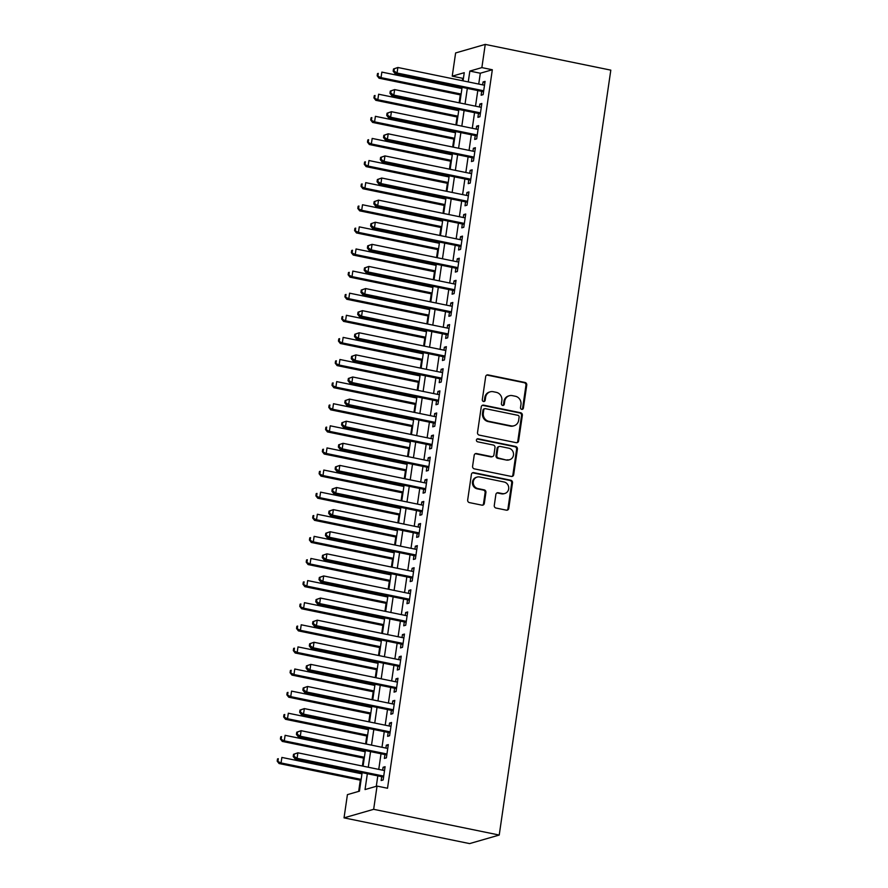 <?xml version="1.0" encoding="UTF-8"?>
<svg xmlns="http://www.w3.org/2000/svg" width="888" height="888" viewBox="0 0 888 888"><rect width="100%" height="100%" fill="white"/><g stroke="black" fill="none" stroke-linecap="round" stroke-linejoin="round"><path stroke-width="1.33" d="M521.733 409.346A1.554 1.443 73.9 0 0 523.387 408.125L526.751 385.07A2.22 2.065 73.9 0 0 525.019 382.473L488.045 374.891A2.22 2.065 73.9 0 0 485.669 376.645L482.306 399.7A1.554 1.443 73.9 0 0 484.182 401.487A1.554 1.443 73.9 0 0 485.181 400.288L485.614 397.302A7.115 6.616 73.9 0 1 493.206 391.708L496.292 392.341A7.115 6.616 73.9 0 1 501.842 400.632L501.409 403.618A1.554 1.443 73.9 0 0 503.285 405.405A1.554 1.443 73.9 0 0 504.284 404.207L504.728 401.221A7.115 6.616 73.9 0 1 512.309 395.626L515.395 396.259A7.115 6.616 73.9 0 1 520.956 404.551L520.512 407.536A1.554 1.443 73.9 0 0 521.733 409.346M521.966 409.368A1.554 1.443 73.9 0 0 522.588 408.347L525.951 385.292A2.22 2.065 73.9 0 0 524.22 382.706L487.246 375.125A2.22 2.065 73.9 0 0 486.724 375.091M483.76 401.543A1.554 1.443 73.9 0 0 484.382 400.521L484.815 397.535L485.614 397.302M502.863 405.461A1.554 1.443 73.9 0 0 503.485 404.44L503.918 401.454L504.728 401.221M494.272 505.461A2.22 2.065 73.9 0 0 496.015 508.047L506.393 510.178A2.22 2.065 73.9 0 0 508.757 508.424L512.498 482.828A2.22 2.065 73.9 0 0 510.755 480.23L473.781 472.649A2.22 2.065 73.9 0 0 471.406 474.403L467.676 500A2.22 2.065 73.9 0 0 469.408 502.597L481.94 505.161A2.22 2.065 73.9 0 0 484.315 503.418L485.914 492.463A2.22 2.065 73.9 0 0 484.171 489.865L477.966 488.589A5.939 5.528 73.9 0 1 477.156 477.078A5.939 5.528 73.9 0 1 479.653 476.978L503.996 481.973A5.939 5.528 73.9 0 1 504.795 493.495A5.939 5.528 73.9 0 1 502.308 493.584L498.246 492.751A2.22 2.065 73.9 0 0 495.87 494.505L494.272 505.461M481.862 67.61L492.329 69.752L387.512 788.244L377.045 786.091L373.659 809.312L499.223 835.053L610.811 70.141L485.248 44.4L481.862 67.61L469.852 71.073L468.265 81.918M516.228 442.69A2.22 2.065 73.9 0 0 518.603 440.948L522.344 415.34A2.22 2.065 73.9 0 0 520.601 412.742L483.627 405.161A2.22 2.065 73.9 0 0 481.252 406.915L477.522 432.523A2.22 2.065 73.9 0 0 479.254 435.109L516.228 442.69M517.415 449.084L513.686 474.68A2.22 2.065 73.9 0 1 511.31 476.434L474.336 468.853A2.22 2.065 73.9 0 1 472.594 466.267L474.192 455.3A2.22 2.065 73.9 0 1 476.567 453.557L491.564 456.632A2.22 2.065 73.9 0 0 493.928 454.878L494.993 447.608A2.22 2.065 73.9 0 0 493.251 445.021L477.644 441.813A1.554 1.443 73.9 0 1 477.433 438.805A1.554 1.443 73.9 0 1 478.088 438.783L515.684 446.486A2.22 2.065 73.9 0 1 517.415 449.084L516.616 449.306L512.876 474.914L513.686 474.68M481.696 91.353L481.13 95.227L483.139 94.65L485.07 81.385L483.072 81.962L482.639 84.871M478.477 113.464L477.911 117.327L479.909 116.75L481.84 103.485L479.842 104.063L479.42 106.971M475.247 135.564L474.68 139.438L476.678 138.861L478.621 125.597L476.612 126.174L476.19 129.082M472.016 157.676L471.461 161.549L473.459 160.972L475.391 147.708L473.393 148.285L472.971 151.193M468.797 179.787L468.231 183.65L470.229 183.072L472.172 169.808L470.163 170.385L469.741 173.293M465.567 201.887L465.012 205.761L467.01 205.184L468.942 191.919L466.944 192.496L466.522 195.404M462.348 223.998L461.782 227.861L463.78 227.284L465.723 214.019L463.714 214.596L463.292 217.516M459.118 246.109L458.552 249.972L460.561 249.395L462.493 236.13L460.495 236.708L460.073 239.616M455.899 268.209L455.333 272.083L457.331 271.506L459.274 258.242L457.265 258.819L456.843 261.727M452.669 290.321L452.103 294.183L454.112 293.606L456.044 280.342L454.046 280.919L453.613 283.827M449.45 312.421L448.884 316.295L450.882 315.717L452.813 302.453L450.815 303.03L450.394 305.938M446.22 334.532L445.654 338.406L447.663 337.829L449.594 324.564L447.596 325.141L447.164 328.049M443.001 356.643L442.435 360.506L444.433 359.929L446.364 346.664L444.366 347.241L443.945 350.15M439.771 378.743L439.205 382.617L441.203 382.04L443.145 368.775L441.136 369.353L440.714 372.261M436.541 400.854L435.986 404.728L437.984 404.151L439.915 390.887L437.917 391.464L437.495 394.372M433.322 422.966L432.756 426.828L434.754 426.251L436.696 412.987L434.687 413.564L434.265 416.472M430.092 445.066L429.526 448.94L431.535 448.362L433.466 435.098L431.468 435.675L431.046 438.583M426.873 467.177L426.307 471.04L428.305 470.462L430.247 457.198L428.238 457.775L427.816 460.694M423.643 489.288L423.077 493.151L425.086 492.574L427.017 479.309L425.019 479.886L424.586 482.795M420.424 511.388L419.858 515.262L421.856 514.685L423.787 501.42L421.789 501.998L421.367 504.906M417.194 533.499L416.627 537.362L418.637 536.785L420.568 523.52L418.57 524.098L418.137 527.017M413.975 555.599L413.408 559.473L415.406 558.896L417.338 545.632L415.34 546.209L414.918 549.117M410.744 577.711L410.178 581.585L412.187 581.007L414.119 567.743L412.121 568.32L411.688 571.228M407.514 599.822L406.959 603.685L408.957 603.107L410.889 589.843L408.891 590.42L408.469 593.328M404.295 621.922L403.729 625.796L405.727 625.219L407.67 611.954L405.661 612.531L405.239 615.44M401.065 644.033L400.51 647.907L402.508 647.33L404.44 634.065L402.442 634.643L402.02 637.551M397.846 666.144L397.28 670.007L399.278 669.43L401.221 656.165L399.212 656.743L398.79 659.651M394.616 688.244L394.05 692.118L396.059 691.541L397.991 678.277L395.993 678.854L395.571 681.762M391.397 710.356L390.831 714.218L392.829 713.641L394.772 700.377L392.762 700.954L392.341 703.873M388.167 732.467L387.601 736.33L389.61 735.752L391.541 722.488L389.543 723.065L389.111 725.973M384.948 754.567L384.382 758.441L386.38 757.864L388.311 744.599L386.313 745.176L385.892 748.085M492.329 69.752L480.319 73.227L478.732 84.071M477.788 90.554L475.513 106.172M474.558 112.665L472.283 128.283M471.339 134.765L469.053 150.383M468.109 156.876L465.834 172.494M464.89 178.976L462.604 194.605M461.66 201.088L459.385 216.705M458.441 223.199L456.155 238.817M455.211 245.299L452.936 260.928M451.981 267.41L449.705 283.028M448.762 289.521L446.486 305.139M445.532 311.621L443.256 327.25M442.313 333.733L440.037 349.35M439.083 355.844L436.807 371.462M435.864 377.944L433.577 393.562M432.634 400.055L430.358 415.673M429.415 422.155L427.128 437.784M426.185 444.266L423.909 459.884M422.966 466.378L420.679 481.995M419.735 488.478L417.46 504.107M416.505 510.589L414.23 526.207M413.286 532.7L411.011 548.318M410.056 554.8L407.781 570.429M406.837 576.911L404.551 592.529M403.607 599.023L401.332 614.64M400.388 621.123L398.101 636.74M397.158 643.234L394.883 658.852M393.939 665.334L391.652 680.963M390.709 687.445L388.433 703.063M387.49 709.556L385.203 725.174M384.26 731.657L381.984 747.285M381.03 753.768L378.754 769.385M377.811 775.879L376.29 786.313M381.718 776.678L381.152 780.541L383.161 779.964L385.092 766.699L383.094 767.276L382.661 770.196M463.458 78.088L462.704 78.311L462.348 80.708M461.405 87.191L461.227 88.378M460.284 94.872L459.129 102.819M458.175 109.302L458.008 110.489M457.054 116.972L455.899 124.919M454.956 131.413L454.778 132.601M453.835 139.083L452.669 147.031M451.726 153.513L451.559 154.701M450.605 161.194L449.45 169.131M448.507 175.624L448.329 176.812M447.386 183.294L446.22 191.242M445.276 197.724L445.099 198.912M444.155 205.406L443.001 213.353M442.058 219.836L441.88 221.023M440.936 227.506L439.771 235.453M438.827 241.947L438.65 243.134M437.706 249.617L436.552 257.564M435.597 264.047L435.431 265.235M434.487 271.728L433.322 279.676M432.378 286.158L432.201 287.346M431.257 293.828L430.103 301.776M429.148 308.269L428.982 309.457M428.027 315.939L426.873 323.887M425.929 330.369L425.752 331.557M424.808 338.051L423.643 345.998M422.699 352.481L422.533 353.668M421.578 360.151L420.424 368.098M419.48 374.592L419.303 375.779M418.359 382.262L417.194 390.209M416.25 396.692L416.084 397.88M415.129 404.373L413.975 412.31M413.031 418.803L412.853 419.991M411.91 426.473L410.744 434.421M409.801 440.903L409.623 442.091M408.68 448.584L407.525 456.532M406.582 463.014L406.404 464.202M405.461 470.684L404.295 478.632M403.352 485.126L403.174 486.313M402.231 492.796L401.076 500.743M400.122 507.226L399.955 508.413M399.012 514.907L397.846 522.854M396.903 529.337L396.725 530.524M395.782 537.007L394.627 544.955M393.673 551.448L393.506 552.636M392.552 559.118L391.397 567.066M390.454 573.548L390.276 574.736M389.333 581.229L388.167 589.177M387.224 595.659L387.057 596.847M386.102 603.329L384.948 611.277M384.005 617.77L383.827 618.958M382.883 625.441L381.718 633.388M380.774 639.871L380.608 641.058M379.653 647.552L378.499 655.488M377.555 661.982L377.378 663.17M376.434 669.652L375.269 677.6M374.325 684.082L374.148 685.27M373.204 691.763L372.05 699.711M371.095 706.193L370.929 707.381M369.985 713.863L368.82 721.811M367.876 728.304L367.699 729.492M366.755 735.974L365.601 743.922M364.646 750.404L364.48 751.592M363.536 758.086L362.371 766.033M361.427 772.516L361.25 773.703M360.306 780.186L358.674 791.397M362.138 772.66L359.429 791.175L347.419 794.638L344.033 817.859L469.597 843.6L499.223 835.053M462.704 78.311L452.236 76.157L455.622 52.947L485.248 44.4M344.033 817.859L373.659 809.312M367.343 773.726L365.035 789.565L377.045 786.091M467.321 88.412L465.046 104.029M464.102 110.512L461.816 126.14M460.872 132.623L458.596 148.241M457.653 154.734L455.366 170.352M454.423 176.834L452.147 192.452M451.193 198.945L448.917 214.563M447.974 221.045L445.698 236.674M444.744 243.157L442.468 258.774M441.525 265.268L439.238 280.886M438.295 287.368L436.019 302.997M435.076 309.479L432.789 325.097M431.846 331.59L429.57 347.208M428.627 353.69L426.34 369.319M425.396 375.802L423.121 391.419M422.177 397.913L419.891 413.531M418.947 420.013L416.672 435.631M415.717 442.124L413.442 457.742M412.498 464.224L410.223 479.853M409.268 486.335L406.993 501.953M406.049 508.447L403.763 524.064M402.819 530.547L400.544 546.176M399.6 552.658L397.313 568.276M396.37 574.769L394.094 590.387M393.151 596.869L390.864 612.498M389.921 618.98L387.645 634.598M386.691 641.092L384.415 656.709M383.472 663.192L381.196 678.809M380.242 685.303L377.966 700.921M377.023 707.403L374.747 723.032M373.793 729.514L371.517 745.132M370.574 751.625L368.287 767.243M463.059 80.852L464.246 72.694L452.236 76.157M363.081 766.178L365.356 750.549M366.3 744.066L368.587 728.449M369.53 721.955L371.806 706.337M372.749 699.855L375.036 684.237M375.979 677.744L378.255 662.126M379.209 655.644L381.485 640.015M382.428 633.533L384.704 617.915M385.658 611.421L387.934 595.804M388.877 589.321L391.153 573.692M392.108 567.21L394.383 551.592M395.327 545.099L397.613 529.481M398.557 522.999L400.832 507.37M401.776 500.888L404.062 485.27M405.006 478.776L407.281 463.159M408.225 456.676L410.511 441.059M411.455 434.565L413.73 418.947M414.685 412.465L416.96 396.836M417.904 390.354L420.179 374.736M421.134 368.243L423.41 352.625M424.353 346.142L426.64 330.514M427.583 324.031L429.859 308.414M430.802 301.92L433.089 286.302M434.032 279.82L436.308 264.191M437.251 257.709L439.538 242.091M440.481 235.598L442.757 219.98M443.7 213.497L445.987 197.869M446.93 191.386L449.206 175.769M450.161 169.286L452.436 153.657M453.38 147.175L455.655 131.557M456.61 125.064L458.885 109.446M459.829 102.964L462.115 87.335M480.319 73.227L469.852 71.073M483.072 81.962L484.926 82.34M479.842 104.063L481.707 104.451M476.612 126.174L478.477 126.551M473.393 148.285L475.258 148.662M470.163 170.385L472.028 170.774M466.944 192.496L468.809 192.874M463.714 214.596L465.578 214.985M460.495 236.708L462.348 237.085M457.265 258.819L459.129 259.196M454.046 280.919L455.899 281.307M450.815 303.03L452.68 303.407M447.596 325.141L449.45 325.519M444.366 347.241L446.231 347.63M441.136 369.353L443.001 369.73M437.917 391.464L439.782 391.841M434.687 413.564L436.552 413.952M431.468 435.675L433.333 436.052M428.238 457.775L430.103 458.164M425.019 479.886L426.873 480.275M421.789 501.998L423.654 502.375M418.57 524.098L420.424 524.486M415.34 546.209L417.205 546.586M412.121 568.32L413.975 568.697M408.891 590.42L410.756 590.809M405.661 612.531L407.525 612.909M402.442 634.643L404.306 635.02M399.212 656.743L401.076 657.131M395.993 678.854L397.857 679.231M392.762 700.954L394.627 701.342M389.543 723.065L391.397 723.454M386.313 745.176L388.178 745.554M383.094 767.276L384.948 767.665M509.324 395.737L508.524 395.97A7.115 6.616 73.9 0 0 503.918 401.454M490.22 391.819L489.421 392.052A7.115 6.616 73.9 0 0 484.815 397.535M516.749 442.724A2.22 2.065 73.9 0 0 517.804 441.17L521.534 415.562A2.22 2.065 73.9 0 0 519.802 412.976L482.828 405.394A2.22 2.065 73.9 0 0 482.306 405.361M519.114 417.138A1.554 1.443 73.9 0 0 517.904 415.318L485.447 408.669A1.554 1.443 73.9 0 0 483.782 409.89L483.327 413.031A7.115 6.616 73.9 0 0 488.888 421.323L511.066 425.874A7.115 6.616 73.9 0 0 518.659 420.279L519.114 417.138M484.793 408.691L483.993 408.924A1.554 1.443 73.9 0 0 482.983 410.123L483.782 409.89M514.052 425.763L513.253 425.996A7.115 6.616 73.9 0 1 510.267 426.107L488.089 421.556A7.115 6.616 73.9 0 1 482.528 413.264L482.983 410.123M511.832 476.468A2.22 2.065 73.9 0 0 512.876 474.914M492.496 456.599L491.697 456.821A2.22 2.065 73.9 0 1 490.764 456.865L475.768 453.79A2.22 2.065 73.9 0 0 475.247 453.746M516.616 449.306A2.22 2.065 73.9 0 0 514.874 446.72L477.289 439.016A1.554 1.443 73.9 0 0 477.056 438.983M507.126 459.818A5.939 5.528 73.9 0 0 513.519 453.801A5.939 5.528 73.9 0 0 508.813 448.207L500.244 446.453A2.22 2.065 73.9 0 0 497.868 448.196L496.814 455.466A2.22 2.065 73.9 0 0 498.545 458.064L506.327 460.051A5.939 5.528 73.9 0 0 508.813 459.962L509.612 459.729M499.311 446.486L498.512 446.72A2.22 2.065 73.9 0 0 497.069 448.429L497.868 448.196M506.327 460.051L497.746 458.297A2.22 2.065 73.9 0 1 496.004 455.699L497.069 448.429M504.795 493.495L503.996 493.717A5.939 5.528 73.9 0 1 501.498 493.817L497.447 492.984A2.22 2.065 73.9 0 0 496.925 492.951M477.156 477.078L476.357 477.311A5.939 5.528 73.9 0 0 477.156 488.822L477.966 488.589M482.462 505.205A2.22 2.065 73.9 0 0 483.516 503.651L485.114 492.685A2.22 2.065 73.9 0 0 483.372 490.098L477.156 488.822M506.904 510.212A2.22 2.065 73.9 0 0 507.958 508.658L511.699 483.05A2.22 2.065 73.9 0 0 509.956 480.464L472.982 472.882A2.22 2.065 73.9 0 0 472.46 472.849M461.938 88.523L381.851 72.106L381.041 77.633L379.043 78.211L460.994 95.016M377.966 75.591L378.288 73.382L377.489 73.615L377.167 75.824L381.041 77.633L461.127 94.05M377.489 73.615L378.288 73.382M379.043 78.211L377.167 75.824M393.506 68.987L393.173 71.207L393.983 70.973L394.305 68.765L393.506 68.987L397.868 67.488L484.504 85.248M394.305 68.765L397.868 67.488L397.058 73.016L395.06 73.593L483.372 91.697A2.264 2.109 73.9 0 1 483.56 91.742M483.694 90.776L397.058 73.016L393.983 70.973M393.173 71.207L395.06 73.593M458.708 110.634L378.621 94.217L377.822 99.745L375.813 100.322L457.764 117.116M374.736 97.702L375.058 95.482L374.259 95.715L373.937 97.924L377.822 99.745L457.908 116.162M374.259 95.715L375.058 95.482M375.813 100.322L373.937 97.924M455.489 132.745L375.402 116.317L374.592 121.845L372.594 122.422L454.545 139.227M371.517 119.802L371.839 117.593L371.04 117.827L370.718 120.035L374.592 121.845L454.678 138.273M371.04 117.827L371.839 117.593M372.594 122.422L370.718 120.035M452.258 154.845L372.172 138.428L371.373 143.956L369.364 144.533L451.315 161.339M368.287 141.913L368.609 139.705L367.81 139.938L367.488 142.147L371.373 143.956L451.459 160.373M367.81 139.938L368.609 139.705M369.364 144.533L367.488 142.147M449.039 176.956L368.953 160.539L368.143 166.067L366.145 166.644L448.085 183.439M365.068 164.025L365.39 161.805L364.591 162.038L364.269 164.247L368.143 166.067L448.229 182.484M364.591 162.038L365.39 161.805M366.145 166.644L364.269 164.247M390.276 91.098L389.954 93.307L390.753 93.073L391.075 90.865L390.276 91.098L394.638 89.588L481.285 107.359M391.075 90.865L394.638 89.588L393.828 95.116L391.83 95.693L480.142 113.808A2.264 2.109 73.9 0 1 480.33 113.853M480.475 112.887L393.828 95.116L390.753 93.073M389.954 93.307L391.83 95.693M387.046 113.209L386.724 115.418L387.534 115.185L387.856 112.976L387.046 113.209L391.419 111.699L478.055 129.459M387.856 112.976L391.419 111.699L390.609 117.227L388.611 117.804L476.923 135.908A2.264 2.109 73.9 0 1 477.111 135.964M477.245 134.987L390.609 117.227L387.534 115.185M386.724 115.418L388.611 117.804M383.827 135.309L383.505 137.518L384.304 137.296L384.626 135.076L383.827 135.309L388.189 133.811L474.825 151.571M384.626 135.076L388.189 133.811L387.379 139.338L385.381 139.916L473.693 158.02A2.264 2.109 73.9 0 1 473.881 158.064M474.026 157.098L387.379 139.338L384.304 137.296M383.505 137.518L385.381 139.916M380.597 157.42L380.275 159.629L381.074 159.396L381.396 157.187L380.597 157.42L384.959 155.911L471.606 173.682M381.396 157.187L384.959 155.911L384.16 161.438L382.162 162.016L470.474 180.131A2.264 2.109 73.9 0 1 470.662 180.175M470.795 179.209L384.16 161.438L381.074 159.396M380.275 159.629L382.162 162.016M445.809 199.067L365.723 182.639L364.924 188.167L362.915 188.744L444.866 205.55M361.838 186.125L362.16 183.916L361.361 184.149L361.039 186.358L364.924 188.167L445.01 204.584M361.361 184.149L362.16 183.916M362.915 188.744L361.039 186.358M377.378 179.531L377.056 181.74L377.855 181.507L378.177 179.298L377.378 179.531L381.74 178.022L468.376 195.782M378.177 179.298L381.74 178.022L380.93 183.55L378.932 184.127L467.243 202.231A2.264 2.109 73.9 0 1 467.432 202.275M467.576 201.31L380.93 183.55L377.855 181.507M377.056 181.74L378.932 184.127M442.59 221.168L362.504 204.751L361.694 210.278L359.696 210.856L441.636 227.65M358.619 208.236L358.941 206.027L358.142 206.249L357.82 208.469L361.694 210.278L441.78 226.695M358.142 206.249L358.941 206.027M359.696 210.856L357.82 208.469M374.148 201.632L373.826 203.84L374.625 203.618L374.947 201.398L374.148 201.632L378.51 200.133L465.157 217.893M374.947 201.398L378.51 200.133L377.711 205.661L375.702 206.238L464.024 224.342A2.264 2.109 73.9 0 1 464.202 224.387M464.346 223.421L377.711 205.661L374.625 203.618M373.826 203.84L375.702 206.238M439.36 243.279L359.274 226.862L358.463 232.379L356.465 232.956L438.417 249.761M355.389 230.336L355.711 228.127L354.911 228.36L354.59 230.569L358.463 232.379L438.55 248.807M354.911 228.36L355.711 228.127M356.465 232.956L354.59 230.569M370.929 223.743L370.607 225.952L371.406 225.719L371.728 223.51L370.929 223.743L375.291 222.233L461.927 240.004M371.728 223.51L375.291 222.233L374.481 227.761L372.483 228.338L460.794 246.442A2.264 2.109 73.9 0 1 460.983 246.498M461.127 245.532L374.481 227.761L371.406 225.719M370.607 225.952L372.483 228.338M436.141 265.379L356.055 248.962L355.244 254.49L353.246 255.067L435.187 271.872M352.17 252.447L352.492 250.238L351.681 250.472L351.359 252.68L355.244 254.49L435.331 270.907M351.681 250.472L352.492 250.238M353.246 255.067L351.359 252.68M367.699 245.843L367.377 248.063L368.176 247.83L368.498 245.621L367.699 245.843L372.061 244.344L458.708 262.104M368.498 245.621L372.061 244.344L371.262 249.872L369.253 250.449L457.575 268.553A2.264 2.109 73.9 0 1 457.753 268.598M457.897 267.632L371.262 249.872L368.176 247.83M367.377 248.063L369.253 250.449M432.911 287.49L352.825 271.073L352.014 276.601L350.016 277.178L431.968 293.972M348.94 274.559L349.262 272.35L348.462 272.572L348.14 274.781L352.014 276.601L432.101 293.018M348.462 272.572L349.262 272.35M350.016 277.178L348.14 274.781M364.48 267.954L364.158 270.163L364.957 269.93L365.279 267.721L364.48 267.954L368.842 266.456L455.477 284.216M365.279 267.721L368.842 266.456L368.032 271.972L366.034 272.549L454.345 290.665A2.264 2.109 73.9 0 1 454.534 290.709M454.667 289.743L368.032 271.972L364.957 269.93M364.158 270.163L366.034 272.549M429.681 309.601L349.595 293.173L348.795 298.701L346.797 299.278L428.738 316.084M345.709 296.659L346.031 294.45L345.232 294.683L344.91 296.892L348.795 298.701L428.882 315.129M345.232 294.683L346.031 294.45M346.797 299.278L344.91 296.892M361.25 290.065L360.928 292.274L361.727 292.041L362.049 289.832L361.25 290.065L365.612 288.556L452.258 306.327M362.049 289.832L365.612 288.556L364.813 294.083L362.804 294.661L451.115 312.765A2.264 2.109 73.9 0 1 451.304 312.82M451.448 311.843L364.813 294.083L361.727 292.041M360.928 292.274L362.804 294.661M426.462 331.701L346.376 315.284L345.565 320.812L343.567 321.389L425.519 338.195M342.491 318.77L342.812 316.561L342.013 316.794L341.691 319.003L345.565 320.812L425.652 337.229M342.013 316.794L342.812 316.561M343.567 321.389L341.691 319.003M358.031 312.165L357.698 314.385L358.508 314.152L358.83 311.943L358.031 312.165L362.393 310.667L449.028 328.427M358.83 311.943L362.393 310.667L361.583 316.195L359.584 316.772L447.896 334.876A2.264 2.109 73.9 0 1 448.085 334.92M448.218 333.955L361.583 316.195L358.508 314.152M357.698 314.385L359.584 316.772M423.232 353.813L343.145 337.396L342.346 342.923L340.337 343.501L422.288 360.295M339.26 340.881L339.582 338.661L338.783 338.894L338.461 341.103L342.346 342.923L422.433 359.34M338.783 338.894L339.582 338.661M340.337 343.501L338.461 341.103M354.8 334.276L354.479 336.485L355.278 336.252L355.6 334.043L354.8 334.276L359.163 332.767L445.798 350.538M355.6 334.043L359.163 332.767L358.352 338.295L356.354 338.872L444.666 356.987A2.264 2.109 73.9 0 1 444.855 357.031M444.999 356.066L358.352 338.295L355.278 336.252M354.479 336.485L356.354 338.872M420.013 375.924L339.926 359.496L339.116 365.024L337.118 365.601L419.069 382.406M336.041 362.981L336.363 360.772L335.564 361.005L335.242 363.214L339.116 365.024L419.203 381.452M335.564 361.005L336.363 360.772M337.118 365.601L335.242 363.214M351.57 356.388L351.248 358.597L352.048 358.364L352.381 356.155L351.57 356.388L355.944 354.878L442.579 372.638M352.381 356.155L355.944 354.878L355.133 360.406L353.135 360.983L441.447 379.087A2.264 2.109 73.9 0 1 441.636 379.143M441.769 378.166L355.133 360.406L352.048 358.364M351.248 358.597L353.135 360.983M416.783 398.024L336.696 381.607L335.897 387.135L333.888 387.712L415.839 404.517M332.811 385.092L333.133 382.883L332.334 383.117L332.012 385.325L335.897 387.135L415.984 403.552M332.334 383.117L333.133 382.883M333.888 387.712L332.012 385.325M348.351 378.488L348.029 380.697L348.829 380.475L349.151 378.255L348.351 378.488L352.714 376.989L439.349 394.749M349.151 378.255L352.714 376.989L351.903 382.517L349.905 383.094L438.217 401.198A2.264 2.109 73.9 0 1 438.406 401.243M438.55 400.277L351.903 382.517L348.829 380.475M348.029 380.697L349.905 383.094M413.564 420.135L333.477 403.718L332.667 409.246L330.669 409.823L412.609 426.617M329.592 407.204L329.914 404.984L329.115 405.217L328.793 407.426L332.667 409.246L412.754 425.663M329.115 405.217L329.914 404.984M330.669 409.823L328.793 407.426M345.121 400.599L344.799 402.808L345.599 402.575L345.92 400.366L345.121 400.599L349.484 399.089L436.13 416.861M345.92 400.366L349.484 399.089L348.684 404.617L346.675 405.194L434.998 423.31A2.264 2.109 73.9 0 1 435.176 423.354M435.32 422.388L348.684 404.617L345.599 402.575M344.799 402.808L346.675 405.194M410.334 442.246L330.247 425.818L329.448 431.346L327.439 431.923L409.39 448.729M326.362 429.304L326.684 427.095L325.885 427.328L325.563 429.537L329.448 431.346L409.535 447.763M325.885 427.328L326.684 427.095M327.439 431.923L325.563 429.537M341.902 422.71L341.58 424.919L342.38 424.686L342.701 422.477L341.902 422.71L346.264 421.201L432.9 438.961M342.701 422.477L346.264 421.201L345.454 426.728L343.456 427.306L431.768 445.41A2.264 2.109 73.9 0 1 431.957 445.454M432.101 444.488L345.454 426.728L342.38 424.686M341.58 424.919L343.456 427.306M407.115 464.346L327.028 447.929L326.218 453.457L324.22 454.034L406.16 470.829M323.143 451.415L323.465 449.206L322.666 449.428L322.333 451.648L326.218 453.457L406.304 469.874M322.666 449.428L323.465 449.206M324.22 454.034L322.333 451.648M338.672 444.81L338.35 447.019L339.149 446.797L339.471 444.577L338.672 444.81L343.034 443.312L429.681 461.072M339.471 444.577L343.034 443.312L342.235 448.84L340.226 449.417L428.549 467.521A2.264 2.109 73.9 0 1 428.726 467.565M428.871 466.6L342.235 448.84L339.149 446.797M338.35 447.019L340.226 449.417M403.885 486.458L323.798 470.041L322.988 475.557L320.99 476.135L402.941 492.94M319.913 473.515L320.235 471.306L319.436 471.539L319.114 473.748L322.988 475.557L403.074 491.985M319.436 471.539L320.235 471.306M320.99 476.135L319.114 473.748M335.453 466.922L335.131 469.13L335.93 468.897L336.252 466.688L335.453 466.922L339.815 465.412L426.451 483.183M336.252 466.688L339.815 465.412L339.005 470.94L337.007 471.517L425.319 489.621A2.264 2.109 73.9 0 1 425.507 489.677M425.652 488.711L339.005 470.94L335.93 468.897M335.131 469.13L337.007 471.517M400.666 508.558L320.579 492.141L319.769 497.669L317.771 498.246L399.711 515.051M316.694 495.626L317.016 493.417L316.206 493.65L315.884 495.859L319.769 497.669L399.855 514.085M316.206 493.65L317.016 493.417M317.771 498.246L315.884 495.859M332.223 489.022L331.901 491.242L332.7 491.009L333.022 488.8L332.223 489.022L336.585 487.523L423.232 505.283M333.022 488.8L336.585 487.523L335.786 493.051L333.777 493.628L422.1 511.732A2.264 2.109 73.9 0 1 422.277 511.777M422.422 510.811L335.786 493.051L332.7 491.009M331.901 491.242L333.777 493.628M397.436 530.669L317.349 514.252L316.539 519.78L314.541 520.357L396.492 537.151M313.464 517.737L313.786 515.528L312.987 515.75L312.665 517.97L316.539 519.78L396.625 536.197M312.987 515.75L313.786 515.528M314.541 520.357L312.665 517.97M329.004 511.133L328.682 513.342L329.481 513.109L329.803 510.9L329.004 511.133L333.366 509.634L420.002 527.394M329.803 510.9L333.366 509.634L332.556 515.151L330.558 515.739L418.87 533.843A2.264 2.109 73.9 0 1 419.058 533.888M419.192 532.922L332.556 515.151L329.481 513.109M328.682 513.342L330.558 515.739M394.205 552.78L314.119 536.352L313.32 541.88L311.311 542.457L393.262 559.262M310.234 539.837L310.556 537.629L309.757 537.862L309.435 540.071L313.32 541.88L393.406 558.308M309.757 537.862L310.556 537.629M311.311 542.457L309.435 540.071M325.774 533.244L325.452 535.453L326.251 535.22L326.573 533.011L325.774 533.244L330.136 531.734L416.783 549.506M326.573 533.011L330.136 531.734L329.337 537.262L327.328 537.839L415.639 555.944A2.264 2.109 73.9 0 1 415.828 555.999M415.973 555.022L329.337 537.262L326.251 535.22M325.452 535.453L327.328 537.839M390.986 574.88L310.9 558.463L310.09 563.991L308.092 564.568L390.043 581.374M307.015 561.949L307.337 559.74L306.538 559.973L306.216 562.182L310.09 563.991L390.176 580.408M306.538 559.973L307.337 559.74M308.092 564.568L306.216 562.182M322.544 555.344L322.222 557.564L323.032 557.331L323.354 555.122L322.544 555.344L326.917 553.846L413.553 571.606M323.354 555.122L326.917 553.846L326.107 559.373L324.109 559.951L412.421 578.055A2.264 2.109 73.9 0 1 412.609 578.099M412.742 577.133L326.107 559.373L323.032 557.331M322.222 557.564L324.109 559.951M387.756 596.991L307.67 580.574L306.871 586.102L304.861 586.679L386.813 603.474M303.785 584.06L304.107 581.84L303.308 582.073L302.986 584.282L306.871 586.102L386.957 602.519M303.308 582.073L304.107 581.84M304.861 586.679L302.986 584.282M319.325 577.455L319.003 579.664L319.802 579.431L320.124 577.222L319.325 577.455L323.687 575.946L410.323 593.717M320.124 577.222L323.687 575.946L322.877 581.474L320.879 582.051L409.19 600.166A2.264 2.109 73.9 0 1 409.379 600.21M409.523 599.245L322.877 581.474L319.802 579.431M319.003 579.664L320.879 582.051M384.537 619.103L304.451 602.675L303.641 608.202L301.643 608.78L383.594 625.585M300.566 606.16L300.888 603.951L300.089 604.184L299.767 606.393L303.641 608.202L383.727 624.63M300.089 604.184L300.888 603.951M301.643 608.78L299.767 606.393M316.095 599.567L315.773 601.775L316.572 601.542L316.905 599.333L316.095 599.567L320.468 598.057L407.104 615.817M316.905 599.333L320.468 598.057L319.658 603.585L317.66 604.162L405.971 622.266A2.264 2.109 73.9 0 1 406.16 622.322M406.293 621.345L319.658 603.585L316.572 601.542M315.773 601.775L317.66 604.162M381.307 641.203L301.221 624.786L300.421 630.314L298.412 630.891L380.364 647.696M297.336 628.271L297.658 626.062L296.858 626.295L296.536 628.504L300.421 630.314L380.508 646.73M296.858 626.295L297.658 626.062M298.412 630.891L296.536 628.504M378.088 663.314L298.002 646.897L297.191 652.425L295.193 653.002L377.134 669.796M294.117 650.382L294.439 648.162L293.639 648.395L293.318 650.604L297.191 652.425L377.278 668.842M293.639 648.395L294.439 648.162M295.193 653.002L293.318 650.604M374.858 685.425L294.772 668.997L293.972 674.525L291.963 675.102L373.915 691.907M290.887 672.482L291.209 670.274L290.409 670.507L290.087 672.716L293.972 674.525L374.048 690.942M290.409 670.507L291.209 670.274M291.963 675.102L290.087 672.716M312.876 621.667L312.554 623.875L313.353 623.654L313.675 621.434L312.876 621.667L317.238 620.168L403.874 637.928M313.675 621.434L317.238 620.168L316.428 625.696L314.43 626.273L402.741 644.377A2.264 2.109 73.9 0 1 402.93 644.422M403.074 643.456L316.428 625.696L313.353 623.654M312.554 623.875L314.43 626.273M309.646 643.778L309.324 645.987L310.123 645.754L310.445 643.545L309.646 643.778L314.008 642.268L400.655 660.039M310.445 643.545L314.008 642.268L313.209 647.796L311.2 648.373L399.522 666.488A2.264 2.109 73.9 0 1 399.7 666.533M399.844 665.567L313.209 647.796L310.123 645.754M309.324 645.987L311.2 648.373M306.427 665.889L306.105 668.098L306.904 667.865L307.226 665.656L306.427 665.889L310.789 664.379L397.424 682.139M307.226 665.656L310.789 664.379L309.979 669.907L307.981 670.484L396.292 688.589A2.264 2.109 73.9 0 1 396.481 688.633M396.625 687.667L309.979 669.907L306.904 667.865M306.105 668.098L307.981 670.484M371.639 707.525L291.553 691.108L290.742 696.636L288.744 697.213L370.685 714.019M287.668 694.594L287.99 692.385L287.179 692.607L286.857 694.827L290.742 696.636L370.829 713.053M287.179 692.607L287.99 692.385M288.744 697.213L286.857 694.827M303.197 687.989L302.875 690.198L303.674 689.976L303.996 687.756L303.197 687.989L307.559 686.491L394.205 704.251M303.996 687.756L307.559 686.491L306.76 692.018L304.751 692.596L393.073 710.7A2.264 2.109 73.9 0 1 393.251 710.744M393.395 709.778L306.76 692.018L303.674 689.976M302.875 690.198L304.751 692.596M368.409 729.636L288.323 713.219L287.512 718.736L285.514 719.313L367.466 736.119M284.438 716.694L284.759 714.485L283.96 714.718L283.638 716.927L287.512 718.736L367.599 735.164M283.96 714.718L284.759 714.485M285.514 719.313L283.638 716.927M299.978 710.1L299.656 712.309L300.455 712.076L300.777 709.867L299.978 710.1L304.34 708.591L390.975 726.362M300.777 709.867L304.34 708.591L303.53 714.119L301.531 714.696L389.843 732.8A2.264 2.109 73.9 0 1 390.032 732.855M390.176 731.89L303.53 714.119L300.455 712.076M299.656 712.309L301.531 714.696M365.179 751.736L285.104 735.32L284.293 740.847L282.295 741.425L364.235 758.23M281.207 738.805L281.54 736.596L280.73 736.829L280.408 739.038L284.293 740.847L364.38 757.264M280.73 736.829L281.54 736.596M282.295 741.425L280.408 739.038M296.747 732.2L296.426 734.42L297.225 734.187L297.547 731.978L296.747 732.2L301.11 730.702L387.756 748.462M297.547 731.978L301.11 730.702L300.311 736.23L298.301 736.807L386.613 754.911A2.264 2.109 73.9 0 1 386.802 754.955M386.946 753.99L300.311 736.23L297.225 734.187M296.426 734.42L298.301 736.807M361.96 773.848L281.873 757.431L281.063 762.959L279.065 763.536L361.016 780.33M277.988 760.916L278.31 758.707L277.511 758.929L277.189 761.149L281.063 762.959L361.15 779.375M277.511 758.929L278.31 758.707M279.065 763.536L277.189 761.149M293.528 754.312L293.195 756.52L294.006 756.287L294.328 754.079L293.528 754.312L297.891 752.813L384.526 770.573M294.328 754.079L297.891 752.813L297.08 758.33L295.082 758.918L383.394 777.022A2.264 2.109 73.9 0 1 383.583 777.067M383.716 776.101L297.08 758.33L294.006 756.287M293.195 756.52L295.082 758.918M522.588 408.347L523.387 408.125M484.382 400.521L485.181 400.288M503.485 404.44L504.284 404.207M487.246 375.125L488.045 374.891M524.22 382.706L525.019 382.473M525.951 385.292L526.751 385.07M482.828 405.394L483.627 405.161M519.802 412.976L520.601 412.742M521.534 415.562L522.344 415.34M517.804 441.17L518.603 440.948M482.528 413.264L483.327 413.031M488.089 421.556L488.888 421.323M510.267 426.107L511.066 425.874M475.768 453.79L476.567 453.557M490.764 456.865L491.564 456.632M477.289 439.016L478.088 438.783M514.874 446.72L515.684 446.486M496.004 455.699L496.814 455.466M497.746 458.297L498.545 458.064M497.447 492.984L498.246 492.751M501.498 493.817L502.308 493.584M483.372 490.098L484.171 489.865M485.114 492.685L485.914 492.463M483.516 503.651L484.315 503.418M472.982 472.882L473.781 472.649M509.956 480.464L510.755 480.23M511.699 483.05L512.498 482.828M507.958 508.658L508.757 508.424"/></g></svg>

